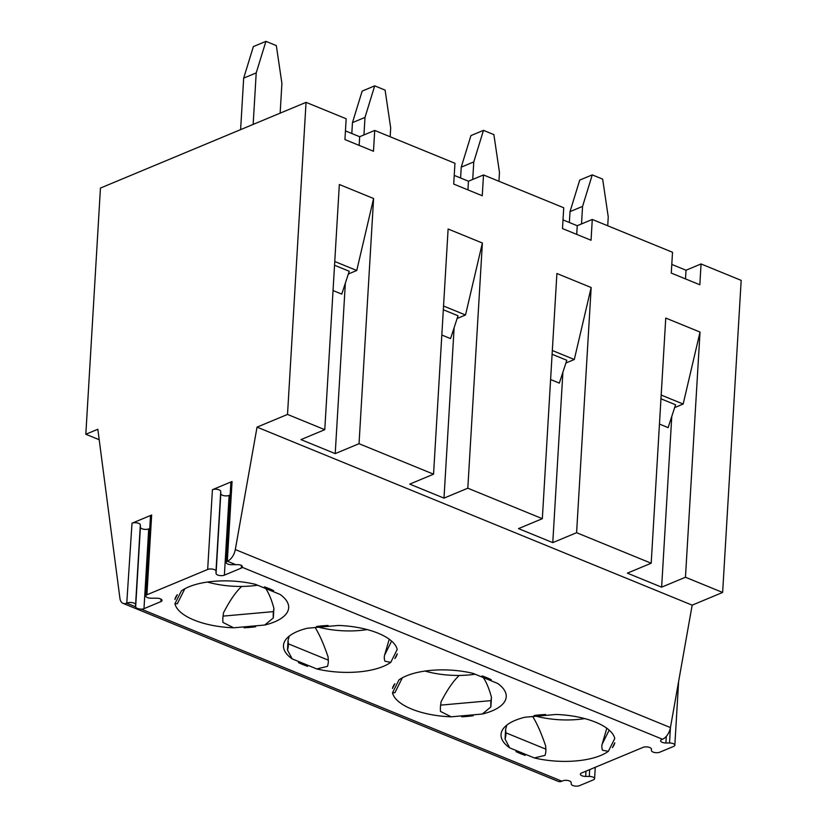 <?xml version="1.0" encoding="UTF-8"?>
<svg xmlns="http://www.w3.org/2000/svg" width="827" height="827" viewBox="0 0 827 827"><rect width="100%" height="100%" fill="white"/><g stroke="black" fill="none" stroke-linecap="round" stroke-linejoin="round"><path stroke-width="1.24" d="M475.111 674.212A53.279 21.75 3.4 0 1 425.016 671.059M674.667 407.577L683.164 404.041L700.024 332.072L685.459 577.246L722.633 592.452L741.178 280.374L701.058 263.958L699.828 284.767L671.276 273.086L672.516 252.276L592.287 219.455L577.236 225.719L563.011 219.899M701.058 263.958L686.017 270.233L671.793 264.413M99.199 439.726L85.822 434.258L100.449 188.06L306.052 102.352L287.517 414.43L257.042 427.135L235.313 549.552A11.413 6.688 112.3 0 1 227.394 561.233L227.311 561.275A4.755 1.943 3.4 0 0 226.133 562.453L230.878 482.689A4.755 1.943 3.4 0 1 232.056 481.51L212.415 489.708A4.755 1.943 3.4 0 1 217.625 489.419A4.755 1.943 3.4 0 1 220.726 491.372L220.799 493.729A4.755 1.943 -176.6 0 0 223.9 495.683A4.755 1.943 -176.6 0 0 229.12 495.404L230.144 494.98M592.287 219.455L591.047 240.254L562.494 228.572L563.735 207.773L483.506 174.952L482.265 195.751L453.713 184.07L454.953 163.27L374.724 130.439L373.484 151.248L344.931 139.567L346.172 118.757L306.052 102.352M374.724 130.439L359.673 136.713L345.448 130.893M483.506 174.952L468.454 181.216L454.23 175.396M552.105 354.256L566.795 360.272L559.331 383.118L550.606 379.541M700.024 332.072L665.756 318.054L651.19 563.228L576.595 532.702L552.777 542.636L518.519 528.618L542.336 518.684L467.813 488.199L443.996 498.133L409.737 484.115L433.555 474.181L359.032 443.696L335.214 453.62L300.956 439.613L324.773 429.678L287.517 414.43M552.777 542.636L562.898 372.181M348.343 273.995L356.747 270.491L373.597 198.521L339.339 184.504L324.773 429.678M373.597 198.521L359.032 443.696M457.124 318.498L465.518 314.994L482.379 243.024L448.12 229.007L433.555 474.181M482.379 243.024L467.813 488.199M565.906 363.001L574.3 359.507L591.16 287.527L556.902 273.51L542.336 518.684M591.16 287.527L576.595 532.702M467.937 189.89L468.454 181.216M490.876 706.93A11.413 3.577 -95.1 0 1 491 700.634L440.615 705.131A11.413 3.577 -95.1 0 0 440.491 711.427L451.211 716.813A57.084 23.311 3.4 0 1 411.639 709.059A57.084 23.311 3.4 0 1 392.505 692.788L398.934 679.928A57.084 23.311 3.4 0 1 472.93 673.323L497.596 683.412A57.084 23.311 3.4 0 1 506.227 696.768A57.084 23.311 3.4 0 1 482.306 714.032L490.876 706.93L491.455 697.295C489.15 688.808 486.441 682.234 483.309 677.571M482.038 675.917A57.084 23.311 3.4 0 1 491.238 679.68L482.038 675.917M473.22 715.748A57.084 23.311 3.4 0 1 461.631 716.782L473.22 715.748M459.264 675.442C453.413 680.817 447.345 689.594 441.07 701.792L440.615 705.131M392.505 692.788L394.872 692.757A11.413 10.265 26.5 0 0 395.058 692.406L402.356 677.789M392.474 688.488A57.084 23.311 3.4 0 1 394.872 683.691L392.474 688.488M482.306 714.032L451.211 716.813M316.493 626.515A57.084 23.311 3.4 0 1 328.081 625.481L316.493 626.515M397.239 653.775A57.084 23.311 3.4 0 1 394.841 658.571L397.239 653.775M397.208 649.474L390.778 662.334A57.084 23.311 3.4 0 1 316.782 668.94L292.117 658.85A57.084 23.311 3.4 0 1 283.485 645.494A57.084 23.311 3.4 0 1 307.406 628.231L338.501 625.45A57.084 23.311 3.4 0 1 397.208 649.474M307.675 666.345L298.475 662.582A57.084 23.311 3.4 0 0 302.858 664.557A57.084 23.311 3.4 0 0 307.675 666.345M161.027 599.141L160.872 601.632A4.755 1.943 3.4 0 0 162.051 600.454A4.755 1.943 3.4 0 0 156.748 598.21L151.041 598.2A4.755 1.943 3.4 0 1 145.738 595.967L150.473 516.203A4.755 1.943 3.4 0 1 151.651 515.025L132.01 523.222L126.758 603.193A11.413 6.688 112.3 0 1 123.047 603.348L558.173 781.37A11.413 6.688 112.3 0 0 561.874 781.205L562.825 780.812A4.755 1.943 3.4 0 1 568.046 780.533A4.755 1.943 3.4 0 1 571.147 782.487L571.199 783.975A4.755 1.943 3.4 0 0 574.3 785.929A4.755 1.943 3.4 0 0 579.51 785.65L593.414 779.851A4.755 1.943 3.4 0 0 594.592 778.672L595.275 767.291M585.981 771.157L585.671 776.429L589.289 776.439A4.755 1.943 3.4 0 1 594.592 778.672M585.671 776.429A4.755 1.943 3.4 0 1 580.368 774.186A4.755 1.943 3.4 0 1 581.546 773.007L643.065 747.37A4.755 1.943 3.4 0 1 648.285 747.081A4.755 1.943 3.4 0 1 651.387 749.035L651.428 750.534A4.755 1.943 3.4 0 0 654.529 752.487A4.755 1.943 3.4 0 0 659.75 752.208L673.654 746.409A4.755 1.943 3.4 0 0 674.832 745.23L678.616 681.5M722.633 592.452L692.168 605.157L670.439 727.574L669.529 742.987A4.755 1.943 3.4 0 1 674.832 745.23M669.529 742.987L665.9 742.987A4.755 1.943 3.4 0 1 660.597 740.744A4.755 1.943 3.4 0 1 661.786 739.565L662.52 739.255L242.321 567.343A4.755 1.943 3.4 0 1 241.277 568.118L224.375 575.158A4.755 1.943 3.4 0 1 219.165 575.437A4.755 1.943 3.4 0 1 216.064 573.483L215.992 571.126A4.755 1.943 3.4 0 0 212.89 569.172A4.755 1.943 3.4 0 0 207.67 569.462L146.917 594.789A4.755 1.943 3.4 0 0 145.738 595.967M160.872 601.632L143.981 608.672A4.755 1.943 3.4 0 1 141.365 609.168C138.047 608.941 136.145 608.217 135.659 606.997L135.587 604.64A4.755 1.943 3.4 0 0 132.485 602.687A4.755 1.943 3.4 0 0 127.275 602.976M525.228 755.361L516.038 751.598A57.084 23.311 3.4 0 0 520.421 753.573A57.084 23.311 3.4 0 0 525.228 755.361M614.771 738.48L608.341 751.35A57.084 23.311 3.4 0 1 534.345 757.946L509.68 747.856A57.084 23.311 3.4 0 1 501.048 734.5A57.084 23.311 3.4 0 1 524.969 717.236L556.064 714.466A57.084 23.311 3.4 0 1 614.771 738.48M614.792 742.78A57.084 23.311 3.4 0 1 612.404 747.577L614.792 742.78M534.056 715.531A57.084 23.311 3.4 0 1 545.644 714.497L534.056 715.531M174.942 603.782L181.371 590.912A57.084 23.311 3.4 0 1 255.367 584.317L280.033 594.406A57.084 23.311 3.4 0 1 288.664 607.762A57.084 23.311 3.4 0 1 264.743 625.026L233.648 627.796A57.084 23.311 3.4 0 1 194.076 620.054A57.084 23.311 3.4 0 1 174.942 603.782L177.309 603.751A11.413 10.265 26.5 0 0 177.495 603.4L184.803 588.783M174.91 599.482A57.084 23.311 3.4 0 1 177.309 594.685L174.91 599.482M255.657 626.742A57.084 23.311 3.4 0 1 244.068 627.776L255.657 626.742M264.475 586.901A57.084 23.311 3.4 0 1 273.675 590.664L264.475 586.901M389.248 639.219L384.596 655.139A11.413 10.265 -153.5 0 0 384.968 661.228L390.778 662.334M316.782 668.94L327.461 666.355A11.413 6.688 -67.7 0 0 328.298 660.163L328.03 656.731C323.677 643.995 319.377 634.268 315.139 627.538M289.254 636.097L288.054 640.377L287.486 650.001L292.117 658.85M287.486 650.001A11.413 6.688 -67.7 0 0 288.323 643.809L288.054 640.377M692.168 605.157L257.042 427.135M685.459 577.246L661.631 587.17L627.373 573.152L651.19 563.228M242.456 566.909L242.321 567.343C242.621 565.534 240.895 564.645 237.153 564.655L231.436 564.686A4.755 1.943 3.4 0 1 226.133 562.453M123.047 603.348A11.413 6.688 112.3 0 1 119.925 598.345L97.824 429.254L85.822 434.258M132.01 523.222A4.755 1.943 3.4 0 1 137.23 522.933A4.755 1.943 3.4 0 1 140.332 524.887L140.404 527.244A4.755 1.943 -176.6 0 0 143.505 529.197A4.755 1.943 -176.6 0 0 148.715 528.918L149.749 528.494M576.719 234.403L577.236 225.719M390.168 136.765L390.685 127.916L385.103 90.112L374.703 85.853L364.996 117.403L363.952 134.935M367.167 629.574A53.279 21.75 3.4 0 1 318.695 627.217M364.996 117.403L352.457 122.623L362.164 91.084L374.703 85.853M498.95 181.268L499.467 172.419L493.884 134.615L483.485 130.356L473.778 161.906L472.734 179.438M351.816 133.498L352.457 122.623M443.324 309.753L458.024 315.769L450.55 338.605L441.825 335.038M483.485 130.356L470.945 135.587L461.239 167.137L473.778 161.906M465.518 314.994L443.541 306.011M460.587 178.001L461.239 167.137M574.3 359.507L552.322 350.514M443.996 498.133L454.126 327.678M491 700.634L491.455 697.295M257.548 585.206A53.279 21.75 3.4 0 1 207.453 582.043M333.043 290.535L341.768 294.102L349.242 271.266L334.542 265.25M356.747 270.491L334.77 261.497M265.922 41.35L253.382 46.581L243.676 78.12L256.215 72.9L265.922 41.35L276.321 45.599L281.914 83.413L280.146 113.154M233.648 627.796L222.939 622.411A11.413 3.577 -95.1 0 1 223.052 616.115L223.507 612.786C229.782 600.588 235.85 591.801 241.701 586.436M264.743 625.026L273.323 617.914A11.413 3.577 -95.1 0 1 273.437 611.618L273.892 608.29C271.587 599.792 268.878 593.217 265.746 588.555M273.323 617.914L273.892 608.29M606.811 728.225L602.159 744.145A11.413 10.265 -153.5 0 0 602.521 750.244L608.341 751.35M534.345 757.946L545.024 755.371A11.413 6.688 -67.7 0 0 545.861 749.169L545.593 745.737C541.23 733.001 536.94 723.274 532.702 716.544M506.817 725.103L505.617 729.383L505.049 739.018L509.68 747.856M505.049 739.018A11.413 6.688 -67.7 0 0 505.886 732.815L505.617 729.383M584.73 718.591A53.279 21.75 3.4 0 1 536.258 716.234M660.959 398.8L675.576 404.775L668.113 427.621L659.46 424.075M607.721 225.771L608.248 216.922L602.666 179.118L592.266 174.869L582.559 206.409L581.515 223.941M569.369 222.504L570.02 211.64L579.727 180.09L592.266 174.869M582.559 206.409L570.02 211.64M685.5 278.906L686.017 270.233M661.631 587.17L671.782 416.394M683.164 404.041L661.187 395.048M235.313 549.552L670.439 727.574A11.413 6.688 112.3 0 1 662.52 739.255M240.616 129.632L243.676 78.12M256.215 72.9L253.155 124.401M359.166 145.387L359.673 136.713M335.214 453.62L345.345 283.175M561.874 781.205L141.365 609.168M328.298 660.163L288.323 643.809M391.605 641.101L384.596 655.139M235.86 564.696L227.394 561.233M135.659 606.832L126.758 603.193M140.404 527.244L135.659 606.997M140.332 524.887L135.587 604.64M232.056 481.51L227.311 561.275M148.715 528.918L143.981 608.672M151.651 515.025L146.917 594.789M220.726 491.372L215.992 571.126M212.415 489.708L207.67 569.462M220.799 493.729L216.064 573.483M229.12 495.404L224.375 575.158M241.432 565.379L241.277 568.118M273.437 611.618L223.052 616.115M666.293 736.371L665.9 742.987M589.692 769.617L589.289 776.439M545.861 749.169L505.886 732.815M609.168 730.117L602.159 744.145"/></g></svg>
